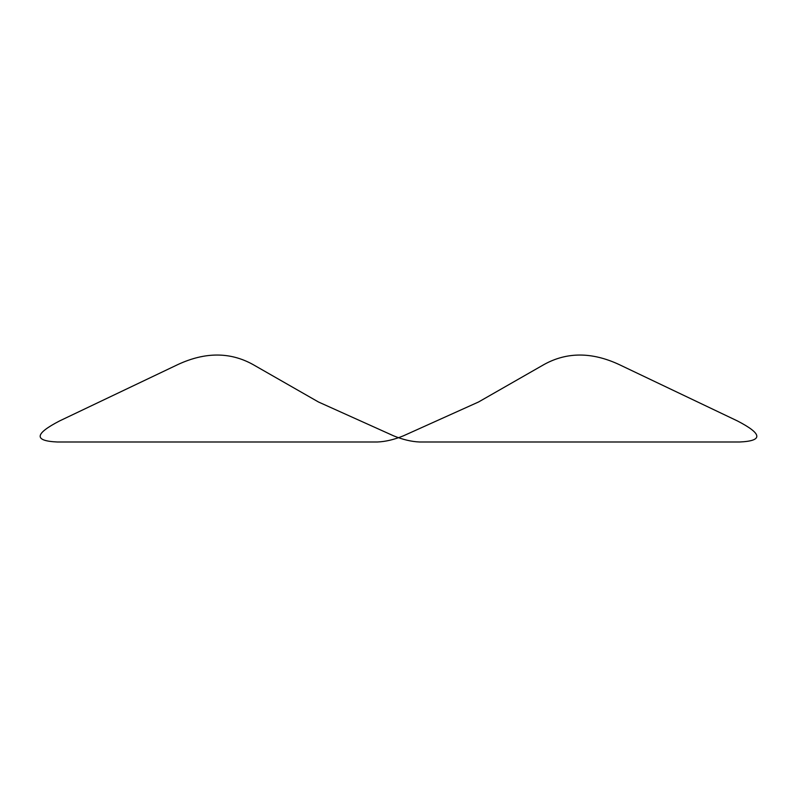 <?xml version="1.0" encoding="UTF-8"?>
<svg xmlns="http://www.w3.org/2000/svg" width="797" height="797" viewBox="0 0 797 797"><rect width="100%" height="100%" fill="white"/><g stroke="black" fill="none" stroke-linecap="round" stroke-linejoin="round"><path stroke-width="1.2" d="M393.618 435.839C402.764 439.595 411.411 441.648 419.581 441.996L739.676 441.996C763.307 440.94 762.52 433.907 737.315 420.886L618.92 364.458C591.802 351.905 566.886 351.905 544.152 364.458L478.549 401.987L403.382 435.839C394.236 439.595 385.589 441.648 377.419 441.996L57.324 441.996C33.693 440.94 34.48 433.907 59.685 420.886L178.08 364.458C205.198 351.905 230.124 351.905 252.848 364.458L318.481 401.997L393.618 435.839"/></g></svg>
